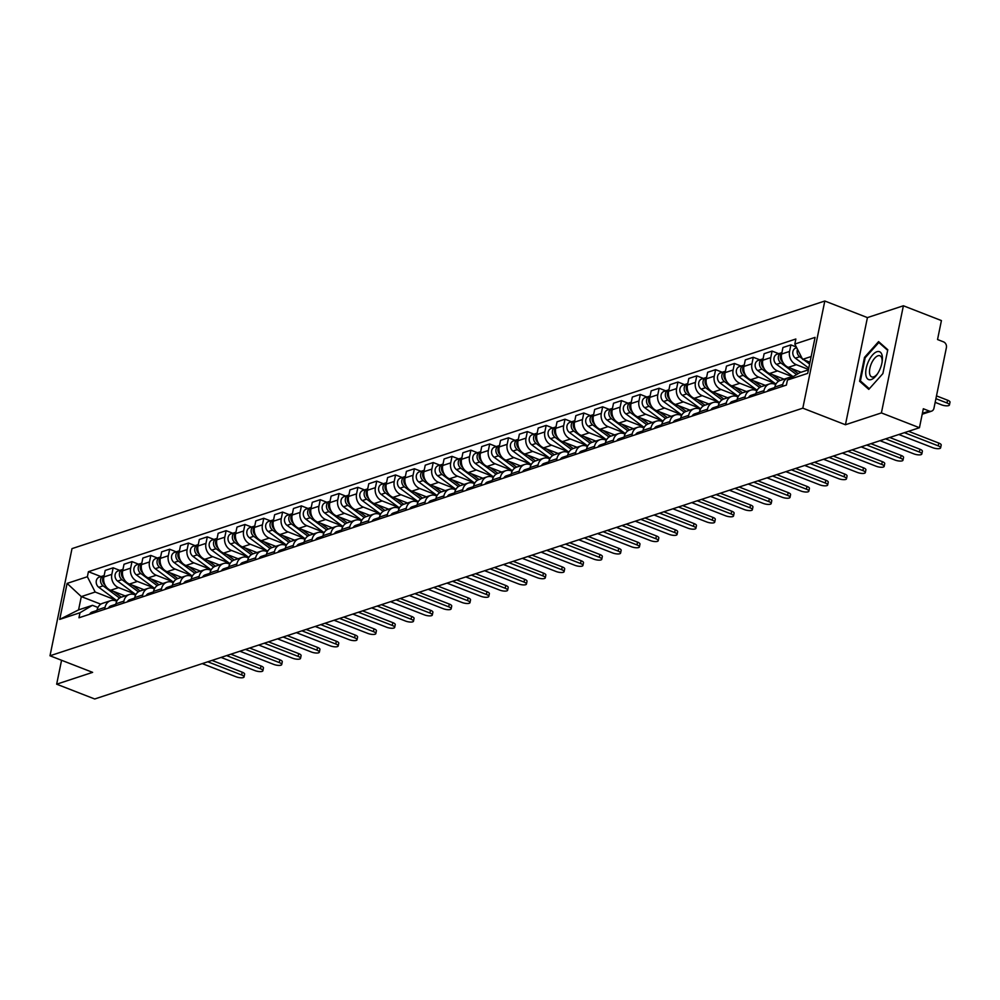 <?xml version="1.0" encoding="UTF-8"?>
<svg xmlns="http://www.w3.org/2000/svg" width="1000" height="1000" viewBox="0 0 1000 1000"><rect width="100%" height="100%" fill="white"/><g stroke="black" fill="none" stroke-linecap="round" stroke-linejoin="round"><path stroke-width="1.5" d="M881.4 412.912L903.388 305.775L867.425 317.6L824.812 301.012L72 548.625L50 655.775L802.812 408.162L845.438 424.75L881.4 412.912L919.438 427.725L94.7 698.988L56.662 684.188L92.625 672.362L50 655.775M903.388 305.775L941.425 320.575L937.537 339.538L943.462 341.838A4.6 3.837 71.8 0 1 946.4 347.612L933.95 408.263A4.6 3.837 71.8 0 1 931.575 411.15L922.2 414.225M61.562 660.275L56.662 684.188M922.387 413.312L929.25 411.062L923.325 408.75L919.438 427.725M929.25 411.062A4.6 3.837 71.8 0 0 931.575 411.15M808.512 369.438L796.338 364.7A10.588 8.838 -108.2 0 1 789.575 351.425L790.913 344.888L782.95 347.512L781.612 354.05A10.588 8.838 71.8 0 0 788.375 367.325L801.038 372.25M788.275 377.788L780.312 380.4A10.588 8.838 71.8 0 0 774.837 387.05L782.8 384.425A10.588 8.838 -108.2 0 1 788.275 377.788A10.588 8.838 -108.2 0 1 791.725 377.488M782.8 384.425L782.387 386.4M796.312 346.987L790.913 344.888M774.837 387.05L774.425 389.025M792.812 376.85L777.513 370.9A10.588 8.838 -108.2 0 1 770.75 357.612L772.087 351.087L764.125 353.7L762.788 360.238A10.588 8.838 71.8 0 0 769.55 373.512L784.075 379.175M763.562 392.587L763.975 390.625A10.588 8.838 -108.2 0 1 769.45 383.975A10.588 8.838 -108.2 0 1 774.788 384.188L775.7 384.538M778.725 353.663L772.087 351.087M769.45 383.975L761.488 386.6A10.588 8.838 71.8 0 0 756.012 393.237L755.6 395.213M775.15 383.488L758.688 377.088A10.588 8.838 -108.2 0 1 751.925 363.812L753.263 357.275L745.3 359.888L743.95 366.425A10.588 8.838 71.8 0 0 750.725 379.712L765.25 385.363M744.737 398.787L745.15 396.812A10.588 8.838 -108.2 0 1 750.625 390.175A10.588 8.838 -108.2 0 1 755.962 390.375L756.862 390.725M759.887 359.85L753.263 357.275M750.625 390.175L742.663 392.788A10.588 8.838 71.8 0 0 737.175 399.425L736.775 401.4M756.312 389.688L739.862 383.288A10.588 8.838 -108.2 0 1 733.1 370L734.438 363.462L726.475 366.087L725.125 372.625A10.588 8.838 71.8 0 0 731.9 385.9L746.425 391.55M725.913 404.975L726.325 403A10.588 8.838 -108.2 0 1 731.8 396.362A10.588 8.838 -108.2 0 1 737.138 396.562L738.037 396.925M741.062 366.05L734.438 363.462M731.8 396.362L723.838 398.988A10.588 8.838 71.8 0 0 718.35 405.625L717.95 407.6M737.487 395.875L721.038 389.475A10.588 8.838 -108.2 0 1 714.262 376.2L715.612 369.663L707.65 372.275L706.3 378.812A10.588 8.838 71.8 0 0 713.075 392.088L727.6 397.75M707.087 411.175L707.487 409.2A10.588 8.838 -108.2 0 1 712.975 402.55A10.588 8.838 -108.2 0 1 718.312 402.762L719.212 403.113M722.237 372.238L715.612 369.663M712.975 402.55L705.013 405.175A10.588 8.838 71.8 0 0 699.525 411.812L699.125 413.787M718.662 402.075L702.212 395.662A10.588 8.838 -108.2 0 1 695.438 382.388L696.787 375.85L688.812 378.475L687.475 385.012A10.588 8.838 71.8 0 0 694.25 398.288L708.775 403.938M688.263 417.362L688.662 415.387A10.588 8.838 -108.2 0 1 694.15 408.75A10.588 8.838 -108.2 0 1 699.488 408.95L700.387 409.3M703.413 378.438L696.787 375.85M694.15 408.75L686.188 411.362A10.588 8.838 71.8 0 0 680.7 418.013L680.3 419.988M699.837 408.263L683.388 401.863A10.588 8.838 -108.2 0 1 676.612 388.575L677.962 382.038L669.987 384.663L668.65 391.2A10.588 8.838 71.8 0 0 675.413 404.475L689.938 410.125M669.438 423.55L669.837 421.575A10.588 8.838 -108.2 0 1 675.325 414.938A10.588 8.838 -108.2 0 1 680.65 415.15L681.562 415.5M684.587 384.625L677.962 382.038M675.325 414.938L667.362 417.562A10.588 8.838 71.8 0 0 661.875 424.2L661.475 426.175M681.012 414.45L664.562 408.05A10.588 8.838 -108.2 0 1 657.788 394.775L659.125 388.237L651.162 390.85L649.825 397.388A10.588 8.838 71.8 0 0 656.587 410.675L671.112 416.325M650.612 429.75L651.012 427.775A10.588 8.838 -108.2 0 1 656.5 421.138A10.588 8.838 -108.2 0 1 661.825 421.337L662.738 421.688M665.763 390.812L659.125 388.237M656.5 421.138L648.538 423.75A10.588 8.838 71.8 0 0 643.05 430.387L642.65 432.362M662.188 420.65L645.725 414.237A10.588 8.838 -108.2 0 1 638.962 400.962L640.3 394.425L632.337 397.05L631 403.587A10.588 8.838 71.8 0 0 637.762 416.863L652.288 422.512M631.788 435.938L632.188 433.963A10.588 8.838 -108.2 0 1 637.675 427.325A10.588 8.838 -108.2 0 1 643 427.525L643.913 427.887M646.938 397.013L640.3 394.425M637.675 427.325L629.7 429.938A10.588 8.838 71.8 0 0 624.225 436.587L623.812 438.562M643.363 426.838L626.9 420.438A10.588 8.838 -108.2 0 1 620.138 407.15L621.475 400.625L613.513 403.237L612.175 409.775A10.588 8.838 71.8 0 0 618.938 423.05L633.462 428.713M612.962 442.125L613.362 440.163A10.588 8.838 -108.2 0 1 618.837 433.512A10.588 8.838 -108.2 0 1 624.175 433.725L625.087 434.075M628.112 403.2L621.475 400.625M618.837 433.512L610.875 436.138A10.588 8.838 71.8 0 0 605.4 442.775L604.987 444.75M624.538 433.025L608.075 426.625A10.588 8.838 -108.2 0 1 601.312 413.35L602.65 406.812L594.688 409.438L593.35 415.962A10.588 8.838 71.8 0 0 600.112 429.25L614.637 434.9M594.125 448.325L594.538 446.35A10.588 8.838 -108.2 0 1 600.013 439.712A10.588 8.838 -108.2 0 1 605.35 439.913L606.263 440.262M609.288 409.387L602.65 406.812M600.013 439.712L592.05 442.325A10.588 8.838 71.8 0 0 586.575 448.975L586.163 450.938M605.712 439.225L589.25 432.825A10.588 8.838 -108.2 0 1 582.487 419.538L583.825 413L575.862 415.625L574.513 422.163A10.588 8.838 71.8 0 0 581.287 435.438L595.812 441.087M575.3 454.513L575.712 452.537A10.588 8.838 -108.2 0 1 581.188 445.9A10.588 8.838 -108.2 0 1 586.525 446.1L587.425 446.463M590.462 415.588L583.825 413M581.188 445.9L573.225 448.525A10.588 8.838 71.8 0 0 567.737 455.163L567.337 457.137M586.875 445.412L570.425 439.012A10.588 8.838 -108.2 0 1 563.663 425.737L565 419.2L557.038 421.812L555.688 428.35A10.588 8.838 71.8 0 0 562.463 441.637L576.987 447.287M556.475 460.712L556.888 458.738A10.588 8.838 -108.2 0 1 562.362 452.088A10.588 8.838 -108.2 0 1 567.7 452.3L568.6 452.65M571.625 421.775L565 419.2M562.362 452.088L554.4 454.712A10.588 8.838 71.8 0 0 548.913 461.35L548.513 463.325M568.05 451.613L551.6 445.2A10.588 8.838 -108.2 0 1 544.825 431.925L546.175 425.387L538.212 428.013L536.862 434.55A10.588 8.838 71.8 0 0 543.638 447.825L558.162 453.475M537.65 466.9L538.05 464.925A10.588 8.838 -108.2 0 1 543.538 458.288A10.588 8.838 -108.2 0 1 548.875 458.488L549.775 458.837M552.8 427.975L546.175 425.387M543.538 458.288L535.575 460.9A10.588 8.838 71.8 0 0 530.087 467.55L529.688 469.525M549.225 457.8L532.775 451.4A10.588 8.838 -108.2 0 1 526 438.113L527.35 431.575L519.375 434.2L518.038 440.737A10.588 8.838 71.8 0 0 524.812 454.012L539.338 459.663M518.825 473.088L519.225 471.112A10.588 8.838 -108.2 0 1 524.712 464.475A10.588 8.838 -108.2 0 1 530.05 464.688L530.95 465.037M533.975 434.162L527.35 431.575M524.712 464.475L516.75 467.1A10.588 8.838 71.8 0 0 511.262 473.738L510.863 475.712M530.4 463.988L513.95 457.587A10.588 8.838 -108.2 0 1 507.175 444.312L508.525 437.775L500.55 440.387L499.212 446.925A10.588 8.838 71.8 0 0 505.975 460.213L520.5 465.863M500 479.288L500.4 477.312A10.588 8.838 -108.2 0 1 505.887 470.675A10.588 8.838 -108.2 0 1 511.225 470.875L512.125 471.225M515.15 440.35L508.525 437.775M505.887 470.675L497.925 473.288A10.588 8.838 71.8 0 0 492.438 479.925L492.038 481.9M511.575 470.188L495.125 463.775A10.588 8.838 -108.2 0 1 488.35 450.5L489.688 443.963L481.725 446.587L480.387 453.125A10.588 8.838 71.8 0 0 487.15 466.4L501.675 472.05M481.175 485.475L481.575 483.5A10.588 8.838 -108.2 0 1 487.062 476.863A10.588 8.838 -108.2 0 1 492.388 477.062L493.3 477.425M496.325 446.55L489.688 443.963M487.062 476.863L479.1 479.487A10.588 8.838 71.8 0 0 473.612 486.125L473.212 488.1M492.75 476.375L476.287 469.975A10.588 8.838 -108.2 0 1 469.525 456.7L470.863 450.163L462.9 452.775L461.562 459.312A10.588 8.838 71.8 0 0 468.325 472.587L482.85 478.25M462.35 491.662L462.75 489.7A10.588 8.838 -108.2 0 1 468.237 483.05A10.588 8.838 -108.2 0 1 473.562 483.263L474.475 483.612M477.5 452.738L470.863 450.163M468.237 483.05L460.262 485.675A10.588 8.838 71.8 0 0 454.787 492.312L454.375 494.288M473.925 482.575L457.463 476.163A10.588 8.838 -108.2 0 1 450.7 462.887L452.038 456.35L444.075 458.975L442.738 465.5A10.588 8.838 71.8 0 0 449.5 478.787L464.025 484.438M443.525 497.863L443.925 495.887A10.588 8.838 -108.2 0 1 449.412 489.25A10.588 8.838 -108.2 0 1 454.738 489.45L455.65 489.8M458.675 458.925L452.038 456.35M449.412 489.25L441.438 491.863A10.588 8.838 71.8 0 0 435.962 498.512L435.55 500.475M455.1 488.762L438.638 482.362A10.588 8.838 -108.2 0 1 431.875 469.075L433.212 462.537L425.25 465.163L423.913 471.7A10.588 8.838 71.8 0 0 430.675 484.975L445.2 490.625M424.688 504.05L425.1 502.075A10.588 8.838 -108.2 0 1 430.575 495.438A10.588 8.838 -108.2 0 1 435.913 495.65L436.825 496M439.85 465.125L433.212 462.537M430.575 495.438L422.612 498.062A10.588 8.838 71.8 0 0 417.137 504.7L416.725 506.675M436.275 494.95L419.812 488.55A10.588 8.838 -108.2 0 1 413.05 475.275L414.387 468.738L406.425 471.35L405.075 477.887A10.588 8.838 71.8 0 0 411.85 491.175L426.375 496.825M405.863 510.25L406.275 508.275A10.588 8.838 -108.2 0 1 411.75 501.625A10.588 8.838 -108.2 0 1 417.088 501.838L417.987 502.188M421.025 471.312L414.387 468.738M411.75 501.625L403.787 504.25A10.588 8.838 71.8 0 0 398.312 510.887L397.9 512.863M417.438 501.15L400.988 494.738A10.588 8.838 -108.2 0 1 394.225 481.463L395.562 474.925L387.6 477.55L386.25 484.087A10.588 8.838 71.8 0 0 393.025 497.362L407.55 503.013M387.038 516.438L387.45 514.462A10.588 8.838 -108.2 0 1 392.925 507.825A10.588 8.838 -108.2 0 1 398.263 508.025L399.162 508.387M402.188 477.512L395.562 474.925M392.925 507.825L384.963 510.438A10.588 8.838 71.8 0 0 379.475 517.087L379.075 519.062M398.612 507.337L382.163 500.938A10.588 8.838 -108.2 0 1 375.387 487.65L376.737 481.125L368.775 483.738L367.425 490.275A10.588 8.838 71.8 0 0 374.2 503.55L388.725 509.212M368.212 522.625L368.612 520.662A10.588 8.838 -108.2 0 1 374.1 514.012A10.588 8.838 -108.2 0 1 379.438 514.225L380.337 514.575M383.363 483.7L376.737 481.125M374.1 514.012L366.138 516.638A10.588 8.838 71.8 0 0 360.65 523.275L360.25 525.25M379.787 513.525L363.338 507.125A10.588 8.838 -108.2 0 1 356.562 493.85L357.912 487.312L349.938 489.925L348.6 496.463A10.588 8.838 71.8 0 0 355.375 509.75L369.9 515.4M349.387 528.825L349.787 526.85A10.588 8.838 -108.2 0 1 355.275 520.212A10.588 8.838 -108.2 0 1 360.613 520.413L361.512 520.763M364.538 489.888L357.912 487.312M355.275 520.212L347.312 522.825A10.588 8.838 71.8 0 0 341.825 529.475L341.425 531.438M360.962 519.725L344.513 513.325A10.588 8.838 -108.2 0 1 337.738 500.037L339.087 493.5L331.112 496.125L329.775 502.663A10.588 8.838 71.8 0 0 336.55 515.938L351.062 521.587M330.562 535.013L330.962 533.038A10.588 8.838 -108.2 0 1 336.45 526.4A10.588 8.838 -108.2 0 1 341.788 526.6L342.688 526.962M345.712 496.087L339.087 493.5M336.45 526.4L328.488 529.025A10.588 8.838 71.8 0 0 323 535.662L322.6 537.638M342.137 525.913L325.688 519.513A10.588 8.838 -108.2 0 1 318.913 506.238L320.25 499.7L312.288 502.312L310.95 508.85A10.588 8.838 71.8 0 0 317.712 522.125L332.238 527.788M311.737 541.213L312.137 539.237A10.588 8.838 -108.2 0 1 317.625 532.587A10.588 8.838 -108.2 0 1 322.95 532.8L323.862 533.15M326.887 502.275L320.25 499.7M317.625 532.587L309.662 535.212A10.588 8.838 71.8 0 0 304.175 541.85L303.775 543.825M323.312 532.112L306.85 525.7A10.588 8.838 -108.2 0 1 300.087 512.425L301.425 505.887L293.463 508.512L292.125 515.05A10.588 8.838 71.8 0 0 298.888 528.325L313.412 533.975M292.913 547.4L293.312 545.425A10.588 8.838 -108.2 0 1 298.8 538.787A10.588 8.838 -108.2 0 1 304.125 538.987L305.038 539.338M308.062 508.475L301.425 505.887M298.8 538.787L290.825 541.4A10.588 8.838 71.8 0 0 285.35 548.05L284.938 550.025M304.488 538.3L288.025 531.9A10.588 8.838 -108.2 0 1 281.262 518.612L282.6 512.075L274.637 514.7L273.3 521.237A10.588 8.838 71.8 0 0 280.062 534.513L294.587 540.163M274.088 553.587L274.488 551.613A10.588 8.838 -108.2 0 1 279.975 544.975A10.588 8.838 -108.2 0 1 285.3 545.188L286.212 545.538M289.237 514.663L282.6 512.075M279.975 544.975L272 547.6A10.588 8.838 71.8 0 0 266.525 554.237L266.112 556.213M285.663 544.487L269.2 538.088A10.588 8.838 -108.2 0 1 262.438 524.812L263.775 518.275L255.812 520.887L254.475 527.425A10.588 8.838 71.8 0 0 261.238 540.712L275.763 546.362M255.25 559.788L255.662 557.812A10.588 8.838 -108.2 0 1 261.137 551.175A10.588 8.838 -108.2 0 1 266.475 551.375L267.387 551.725M270.413 520.85L263.775 518.275M261.137 551.175L253.175 553.787A10.588 8.838 71.8 0 0 247.7 560.425L247.288 562.4M266.837 550.688L250.375 544.275A10.588 8.838 -108.2 0 1 243.612 531L244.95 524.462L236.988 527.087L235.637 533.625A10.588 8.838 71.8 0 0 242.413 546.9L256.938 552.55M236.425 565.975L236.838 564A10.588 8.838 -108.2 0 1 242.312 557.362A10.588 8.838 -108.2 0 1 247.65 557.562L248.562 557.925M251.588 527.05L244.95 524.462M242.312 557.362L234.35 559.975A10.588 8.838 71.8 0 0 228.875 566.625L228.463 568.6M248.012 556.875L231.55 550.475A10.588 8.838 -108.2 0 1 224.788 537.188L226.125 530.662L218.162 533.275L216.812 539.812A10.588 8.838 71.8 0 0 223.588 553.088L238.113 558.75M217.6 572.163L218.012 570.2A10.588 8.838 -108.2 0 1 223.487 563.55A10.588 8.838 -108.2 0 1 228.825 563.763L229.725 564.113M232.75 533.237L226.125 530.662M223.487 563.55L215.525 566.175A10.588 8.838 71.8 0 0 210.037 572.812L209.638 574.788M229.175 563.062L212.725 556.663A10.588 8.838 -108.2 0 1 205.95 543.387L207.3 536.85L199.338 539.475L197.987 546A10.588 8.838 71.8 0 0 204.762 559.288L219.288 564.938M198.775 578.362L199.188 576.388A10.588 8.838 -108.2 0 1 204.662 569.75A10.588 8.838 -108.2 0 1 210 569.95L210.9 570.3M213.925 539.425L207.3 536.85M204.662 569.75L196.7 572.362A10.588 8.838 71.8 0 0 191.213 579.012L190.812 580.975M210.35 569.263L193.9 562.863A10.588 8.838 -108.2 0 1 187.125 549.575L188.475 543.038L180.5 545.662L179.163 552.2A10.588 8.838 71.8 0 0 185.938 565.475L200.463 571.125M179.95 584.55L180.35 582.575A10.588 8.838 -108.2 0 1 185.837 575.938A10.588 8.838 -108.2 0 1 191.175 576.138L192.075 576.5M195.1 545.625L188.475 543.038M185.837 575.938L177.875 578.562A10.588 8.838 71.8 0 0 172.387 585.2L171.988 587.175M191.525 575.45L175.075 569.05A10.588 8.838 -108.2 0 1 168.3 555.775L169.65 549.237L161.675 551.85L160.338 558.387A10.588 8.838 71.8 0 0 167.113 571.675L181.637 577.325M161.125 590.75L161.525 588.775A10.588 8.838 -108.2 0 1 167.013 582.125A10.588 8.838 -108.2 0 1 172.35 582.337L173.25 582.688M176.275 551.812L169.65 549.237M167.013 582.125L159.05 584.75A10.588 8.838 71.8 0 0 153.562 591.388L153.162 593.362M172.7 581.65L156.25 575.237A10.588 8.838 -108.2 0 1 149.475 561.962L150.812 555.425L142.85 558.05L141.512 564.587A10.588 8.838 71.8 0 0 148.275 577.863L162.8 583.513M142.3 596.938L142.7 594.963A10.588 8.838 -108.2 0 1 148.188 588.325A10.588 8.838 -108.2 0 1 153.512 588.525L154.425 588.875M157.45 558.013L150.812 555.425M148.188 588.325L140.225 590.938A10.588 8.838 71.8 0 0 134.738 597.587L134.338 599.562M153.875 587.837L137.425 581.438A10.588 8.838 -108.2 0 1 130.65 568.15L131.988 561.613L124.025 564.237L122.688 570.775A10.588 8.838 71.8 0 0 129.45 584.05L143.975 589.7M123.475 603.125L123.875 601.15A10.588 8.838 -108.2 0 1 129.362 594.513A10.588 8.838 -108.2 0 1 134.688 594.725L135.6 595.075M138.625 564.2L131.988 561.613M129.362 594.513L121.388 597.137A10.588 8.838 71.8 0 0 115.913 603.775L115.5 605.75M135.05 594.025L118.588 587.625A10.588 8.838 -108.2 0 1 111.825 574.35L113.162 567.812L105.2 570.425L103.863 576.962A10.588 8.838 71.8 0 0 110.625 590.25L125.15 595.9M104.65 609.325L105.05 607.35A10.588 8.838 -108.2 0 1 110.538 600.712A10.588 8.838 -108.2 0 1 115.862 600.913L116.775 601.263M119.8 570.388L113.162 567.812M110.538 600.712L102.562 603.325A10.588 8.838 71.8 0 0 97.088 609.963L96.675 611.938M811.162 356.538L802.613 359.35L809.987 362.212M802.613 359.35L794.812 344.05L815.088 337.375L807.7 373.375L787.425 380.05L799.887 372.638L808.438 369.825M100.8 604.188L81.3 596.6L78.575 609.888L92.45 605.325L79.987 612.737L78.963 617.775L786.388 385.087L787.425 380.05M79.987 612.737L59.713 619.4L67.1 583.4L87.375 576.737L95.175 592.038L81.3 596.6L67.1 583.4M794.812 344.05L795.85 339.012L88.413 571.7L87.375 576.737M824.812 301.012L802.812 408.162M867.425 317.6L845.438 424.75M859.6 381.262L868.787 389.375L882.887 373.6L887.788 349.725L878.587 341.613L864.5 357.388L859.6 381.262L861.75 382.113M116.225 600.225L95.175 592.038M92.45 605.325L97.95 607.463M100.975 576.587L88.413 571.7M78.575 609.888L59.713 619.4M865.263 357.688L864.5 357.388M908.562 431.3L938.787 443.062A5.3 1.65 11.6 0 1 941.2 445.037L940.625 447.825A5.3 1.65 -168.4 0 0 938.213 445.85L904.375 432.675M898.825 434.5L932.663 447.675A5.3 1.65 -168.4 0 0 940.625 447.825M935.163 402.362L941.462 404.812A5.3 1.65 -168.4 0 0 949.425 404.963A5.3 1.65 -168.4 0 0 947.013 402.987L935.925 398.675M809.613 364.087L803.863 359.837M802.25 358.638L799.7 356.737A5.763 4.8 -108.2 0 1 797.5 349.3M808.775 368.125L795.35 358.175A5.763 4.8 -108.2 0 1 792.775 352.55A5.763 4.8 -108.2 0 1 795.875 348.025L796.7 347.75M936.5 395.887L947.588 400.2A5.3 1.65 11.6 0 1 950 402.175L949.425 404.963M774.725 387.587A5.763 4.8 71.8 0 0 774.212 387.713A5.763 4.8 71.8 0 0 771.737 389.913M774.212 387.713L769.875 389.15A5.763 4.8 71.8 0 0 767.387 391.337M889.737 437.488L919.963 449.25A5.3 1.65 11.6 0 1 922.375 451.225L921.8 454.012A5.3 1.65 -168.4 0 0 919.388 452.038L885.55 438.862M774.625 388.062A5.763 4.8 71.8 0 0 773.787 389.237M880 440.688L913.838 453.862A5.3 1.65 -168.4 0 0 921.8 454.012M755.9 393.775A5.763 4.8 71.8 0 0 755.387 393.913A5.763 4.8 71.8 0 0 752.9 396.1M755.387 393.913L751.05 395.337A5.763 4.8 71.8 0 0 748.562 397.525M870.913 443.675L901.137 455.438A5.3 1.65 11.6 0 1 903.55 457.425L902.975 460.213A5.3 1.65 -168.4 0 0 900.562 458.225L866.725 445.062M755.8 394.263A5.763 4.8 71.8 0 0 754.963 395.425M861.175 446.887L895.013 460.05A5.3 1.65 -168.4 0 0 902.975 460.213M882.3 356.45A14.963 6.812 -68.7 0 0 872.625 354.875A14.963 6.812 -68.7 0 0 865.85 374.85A14.963 6.812 -68.7 0 0 877.15 374.338A14.963 6.812 -68.7 0 0 882.212 361.312A14.963 6.812 -68.7 0 0 882.3 356.45M882.075 362.25A11.338 5.15 -68.7 0 0 882.038 359.363A11.338 5.15 -68.7 0 0 879.925 355.763A11.338 5.15 -68.7 0 0 872.688 361A11.338 5.15 -68.7 0 0 869.587 373.288A11.338 5.15 -68.7 0 0 871.7 376.887A11.338 5.15 -68.7 0 0 877.675 373.55M869.325 388.775L860.413 380.925L865.163 357.788L878.825 342.512L887.663 350.312M880.225 343.05L878.825 342.512M798.238 373.612L791.263 368.45M782.85 362.212A5.763 4.8 -108.2 0 1 781.8 353.137M929.112 411.962A5.3 1.65 -168.4 0 0 930.3 411.562M796.587 374.6L780.863 362.938A5.763 4.8 -108.2 0 1 778.288 357.312A5.763 4.8 -108.2 0 1 781.388 352.788A5.763 4.8 -108.2 0 1 781.888 352.65M793.112 376.662L776.525 364.363A5.763 4.8 -108.2 0 1 773.95 358.75A5.763 4.8 -108.2 0 1 777.038 354.212L781.388 352.788M780.25 380.425L772.438 374.637M764.025 368.4A5.763 4.8 -108.2 0 1 762.962 359.325M778.475 381.312L762.038 369.125A5.763 4.8 -108.2 0 1 759.463 363.512A5.763 4.8 -108.2 0 1 762.562 358.975A5.763 4.8 -108.2 0 1 763.062 358.85M775.938 384.087L757.7 370.55A5.763 4.8 -108.2 0 1 755.125 364.938A5.763 4.8 -108.2 0 1 758.213 360.412L762.562 358.975M737.075 399.975A5.763 4.8 71.8 0 0 736.562 400.1A5.763 4.8 71.8 0 0 734.075 402.287M736.562 400.1L732.225 401.525A5.763 4.8 71.8 0 0 729.737 403.725M852.087 449.875L882.312 461.637A5.3 1.65 11.6 0 1 884.725 463.612L884.15 466.4A5.3 1.65 -168.4 0 0 881.737 464.425L847.9 451.25M736.975 400.45A5.763 4.8 71.8 0 0 736.137 401.613M842.337 453.075L876.188 466.25A5.3 1.65 -168.4 0 0 884.15 466.4M718.25 406.163A5.763 4.8 71.8 0 0 717.738 406.287A5.763 4.8 71.8 0 0 715.25 408.488M717.738 406.287L713.388 407.725A5.763 4.8 71.8 0 0 710.913 409.913M833.263 456.062L863.487 467.825A5.3 1.65 11.6 0 1 865.9 469.8L865.325 472.587A5.3 1.65 -168.4 0 0 862.913 470.613L829.062 457.438M718.15 406.637A5.763 4.8 71.8 0 0 717.3 407.812M823.512 459.263L857.362 472.438A5.3 1.65 -168.4 0 0 865.325 472.587M699.412 412.35A5.763 4.8 71.8 0 0 698.913 412.488A5.763 4.8 71.8 0 0 696.425 414.675M698.913 412.488L694.562 413.913A5.763 4.8 71.8 0 0 692.087 416.1M814.438 462.262L844.663 474.025A5.3 1.65 11.6 0 1 847.075 476L846.5 478.787A5.3 1.65 -168.4 0 0 844.087 476.8L810.238 463.638M699.325 412.837A5.763 4.8 71.8 0 0 698.475 414M804.688 465.462L838.538 478.638A5.3 1.65 -168.4 0 0 846.5 478.787M761.425 386.625L753.612 380.838M745.2 374.588A5.763 4.8 -108.2 0 1 744.137 365.525M759.65 387.5L743.213 375.312A5.763 4.8 -108.2 0 1 740.638 369.7A5.763 4.8 -108.2 0 1 743.737 365.175A5.763 4.8 -108.2 0 1 744.237 365.037M757.113 390.275L738.875 376.75A5.763 4.8 -108.2 0 1 736.287 371.125A5.763 4.8 -108.2 0 1 739.388 366.6L743.737 365.175M742.588 392.812L734.788 387.025M726.375 380.788A5.763 4.8 -108.2 0 1 725.312 371.712M740.825 393.7L724.388 381.512A5.763 4.8 -108.2 0 1 721.812 375.887A5.763 4.8 -108.2 0 1 724.912 371.362A5.763 4.8 -108.2 0 1 725.413 371.238M738.288 396.463L720.05 382.938A5.763 4.8 -108.2 0 1 717.463 377.325A5.763 4.8 -108.2 0 1 720.562 372.788L724.912 371.362M723.763 399L715.962 393.212M707.55 386.975A5.763 4.8 -108.2 0 1 706.488 377.9M722 399.888L705.562 387.7A5.763 4.8 -108.2 0 1 702.987 382.088A5.763 4.8 -108.2 0 1 706.087 377.55A5.763 4.8 -108.2 0 1 706.587 377.425M719.463 402.663L701.213 389.137A5.763 4.8 -108.2 0 1 698.637 383.512A5.763 4.8 -108.2 0 1 701.737 378.988L706.087 377.55M680.588 418.55A5.763 4.8 71.8 0 0 680.088 418.675A5.763 4.8 71.8 0 0 677.6 420.863M680.088 418.675L675.738 420.1A5.763 4.8 71.8 0 0 673.25 422.3M795.6 468.45L825.837 480.213A5.3 1.65 11.6 0 1 828.25 482.188L827.675 484.975A5.3 1.65 -168.4 0 0 825.263 483L791.413 469.825M680.487 419.025A5.763 4.8 71.8 0 0 679.65 420.188M785.863 471.65L819.712 484.825A5.3 1.65 -168.4 0 0 827.675 484.975M704.938 405.2L697.138 399.412M688.725 393.162A5.763 4.8 -108.2 0 1 687.663 384.1M703.162 406.075L686.737 393.9A5.763 4.8 -108.2 0 1 684.163 388.275A5.763 4.8 -108.2 0 1 687.25 383.75A5.763 4.8 -108.2 0 1 687.763 383.612M700.638 408.85L682.387 395.325A5.763 4.8 -108.2 0 1 679.812 389.7A5.763 4.8 -108.2 0 1 682.913 385.175L687.25 383.75M661.762 424.738A5.763 4.8 71.8 0 0 661.263 424.875A5.763 4.8 71.8 0 0 658.775 427.062M661.263 424.875L656.912 426.3A5.763 4.8 71.8 0 0 654.425 428.488M776.775 474.637L807 486.4A5.3 1.65 11.6 0 1 809.412 488.387L808.85 491.163A5.3 1.65 -168.4 0 0 806.438 489.188L772.588 476.025M661.663 425.225A5.763 4.8 71.8 0 0 660.825 426.388M767.038 477.85L800.888 491.012A5.3 1.65 -168.4 0 0 808.85 491.163M686.112 411.388L678.312 405.6M669.887 399.363A5.763 4.8 -108.2 0 1 668.838 390.288M684.338 412.275L667.913 400.087A5.763 4.8 -108.2 0 1 665.337 394.475A5.763 4.8 -108.2 0 1 668.425 389.938A5.763 4.8 -108.2 0 1 668.938 389.812M681.812 415.037L663.562 401.512A5.763 4.8 -108.2 0 1 660.987 395.9A5.763 4.8 -108.2 0 1 664.087 391.362L668.425 389.938M642.938 430.925A5.763 4.8 71.8 0 0 642.438 431.062A5.763 4.8 71.8 0 0 639.95 433.25M642.438 431.062L638.088 432.488A5.763 4.8 71.8 0 0 635.6 434.688M757.95 480.838L788.175 492.6A5.3 1.65 11.6 0 1 790.588 494.575L790.025 497.362A5.3 1.65 -168.4 0 0 787.613 495.387L753.763 482.212M642.837 431.413A5.763 4.8 71.8 0 0 642 432.575M748.213 484.038L782.05 497.212A5.3 1.65 -168.4 0 0 790.025 497.362M667.288 417.587L659.488 411.8M651.062 405.55A5.763 4.8 -108.2 0 1 650.013 396.488M665.512 418.462L649.087 406.275A5.763 4.8 -108.2 0 1 646.513 400.662A5.763 4.8 -108.2 0 1 649.6 396.125A5.763 4.8 -108.2 0 1 650.113 396M662.975 421.238L644.737 407.713A5.763 4.8 -108.2 0 1 642.163 402.088A5.763 4.8 -108.2 0 1 645.263 397.562L649.6 396.125M624.113 437.125A5.763 4.8 71.8 0 0 623.6 437.25A5.763 4.8 71.8 0 0 621.125 439.45M623.6 437.25L619.263 438.688A5.763 4.8 71.8 0 0 616.775 440.875M739.125 487.025L769.35 498.787A5.3 1.65 11.6 0 1 771.762 500.763L771.188 503.55A5.3 1.65 -168.4 0 0 768.775 501.575L734.938 488.4M624.012 437.6A5.763 4.8 71.8 0 0 623.175 438.775M729.388 490.225L763.225 503.4A5.3 1.65 -168.4 0 0 771.188 503.55M648.462 423.775L640.662 417.987M632.238 411.75A5.763 4.8 -108.2 0 1 631.188 402.675M646.688 424.663L630.262 412.475A5.763 4.8 -108.2 0 1 627.675 406.85A5.763 4.8 -108.2 0 1 630.775 402.325A5.763 4.8 -108.2 0 1 631.287 402.188M644.15 427.425L625.913 413.9A5.763 4.8 -108.2 0 1 623.337 408.288A5.763 4.8 -108.2 0 1 626.438 403.75L630.775 402.325M605.288 443.312A5.763 4.8 71.8 0 0 604.775 443.45A5.763 4.8 71.8 0 0 602.3 445.637M604.775 443.45L600.438 444.875A5.763 4.8 71.8 0 0 597.95 447.062M720.3 493.212L750.525 504.975A5.3 1.65 11.6 0 1 752.938 506.962L752.362 509.75A5.3 1.65 -168.4 0 0 749.95 507.762L716.112 494.6M605.188 443.8A5.763 4.8 71.8 0 0 604.35 444.963M710.562 496.425L744.4 509.588A5.3 1.65 -168.4 0 0 752.362 509.75M629.637 429.963L621.825 424.175M613.413 417.938A5.763 4.8 -108.2 0 1 612.362 408.862M627.863 430.85L611.425 418.663A5.763 4.8 -108.2 0 1 608.85 413.05A5.763 4.8 -108.2 0 1 611.95 408.512A5.763 4.8 -108.2 0 1 612.45 408.387M625.325 433.625L607.087 420.087A5.763 4.8 -108.2 0 1 604.513 414.475A5.763 4.8 -108.2 0 1 607.6 409.95L611.95 408.512M586.462 449.513A5.763 4.8 71.8 0 0 585.95 449.637A5.763 4.8 71.8 0 0 583.475 451.825M585.95 449.637L581.613 451.062A5.763 4.8 71.8 0 0 579.125 453.263M701.475 499.412L731.7 511.175A5.3 1.65 11.6 0 1 734.112 513.15L733.538 515.938A5.3 1.65 -168.4 0 0 731.125 513.962L697.288 500.788M586.362 449.988A5.763 4.8 71.8 0 0 585.525 451.15M691.737 502.612L725.575 515.788A5.3 1.65 -168.4 0 0 733.538 515.938M610.812 436.163L603 430.375M594.587 424.125A5.763 4.8 -108.2 0 1 593.525 415.062M609.038 437.038L592.6 424.85A5.763 4.8 -108.2 0 1 590.025 419.237A5.763 4.8 -108.2 0 1 593.125 414.712A5.763 4.8 -108.2 0 1 593.625 414.575M606.5 439.812L588.263 426.287A5.763 4.8 -108.2 0 1 585.688 420.662A5.763 4.8 -108.2 0 1 588.775 416.138L593.125 414.712M567.638 455.7A5.763 4.8 71.8 0 0 567.125 455.825A5.763 4.8 71.8 0 0 564.637 458.025M567.125 455.825L562.788 457.262A5.763 4.8 71.8 0 0 560.3 459.45M682.65 505.6L712.875 517.362A5.3 1.65 11.6 0 1 715.288 519.338L714.712 522.125A5.3 1.65 -168.4 0 0 712.3 520.15L678.462 506.975M567.537 456.188A5.763 4.8 71.8 0 0 566.7 457.35M672.9 508.812L706.75 521.975A5.3 1.65 -168.4 0 0 714.712 522.125M591.987 442.35L584.175 436.562M575.763 430.325A5.763 4.8 -108.2 0 1 574.7 421.25M590.212 443.237L573.775 431.05A5.763 4.8 -108.2 0 1 571.2 425.425A5.763 4.8 -108.2 0 1 574.3 420.9A5.763 4.8 -108.2 0 1 574.8 420.775M587.675 446L569.438 432.475A5.763 4.8 -108.2 0 1 566.862 426.863A5.763 4.8 -108.2 0 1 569.95 422.325L574.3 420.9M548.812 461.887A5.763 4.8 71.8 0 0 548.3 462.025A5.763 4.8 71.8 0 0 545.812 464.212M548.3 462.025L543.95 463.45A5.763 4.8 71.8 0 0 541.475 465.637M663.825 511.8L694.05 523.562A5.3 1.65 11.6 0 1 696.462 525.538L695.888 528.325A5.3 1.65 -168.4 0 0 693.475 526.35L659.625 513.175M548.713 462.375A5.763 4.8 71.8 0 0 547.863 463.537M654.075 515L687.925 528.175A5.3 1.65 -168.4 0 0 695.888 528.325M573.15 448.55L565.35 442.762M556.938 436.512A5.763 4.8 -108.2 0 1 555.875 427.438M571.388 449.425L554.95 437.238A5.763 4.8 -108.2 0 1 552.375 431.625A5.763 4.8 -108.2 0 1 555.475 427.088A5.763 4.8 -108.2 0 1 555.975 426.962M568.85 452.2L550.612 438.675A5.763 4.8 -108.2 0 1 548.025 433.05A5.763 4.8 -108.2 0 1 551.125 428.525L555.475 427.088M529.975 468.088A5.763 4.8 71.8 0 0 529.475 468.212A5.763 4.8 71.8 0 0 526.987 470.4M529.475 468.212L525.125 469.65A5.763 4.8 71.8 0 0 522.65 471.838M645 517.987L675.225 529.75A5.3 1.65 11.6 0 1 677.638 531.725L677.062 534.513A5.3 1.65 -168.4 0 0 674.65 532.537L640.8 519.362M529.888 468.562A5.763 4.8 71.8 0 0 529.038 469.738M635.25 521.188L669.1 534.362A5.3 1.65 -168.4 0 0 677.062 534.513M554.325 454.738L546.525 448.95M538.112 442.713A5.763 4.8 -108.2 0 1 537.05 433.638M552.562 455.613L536.125 443.438A5.763 4.8 -108.2 0 1 533.55 437.812A5.763 4.8 -108.2 0 1 536.65 433.288A5.763 4.8 -108.2 0 1 537.15 433.15M550.025 458.387L531.775 444.862A5.763 4.8 -108.2 0 1 529.2 439.237A5.763 4.8 -108.2 0 1 532.3 434.712L536.65 433.288M511.15 474.275A5.763 4.8 71.8 0 0 510.65 474.412A5.763 4.8 71.8 0 0 508.162 476.6M510.65 474.412L506.3 475.838A5.763 4.8 71.8 0 0 503.825 478.025M626.163 524.175L656.4 535.938A5.3 1.65 11.6 0 1 658.812 537.925L658.238 540.712A5.3 1.65 -168.4 0 0 655.825 538.725L621.975 525.562M511.05 474.762A5.763 4.8 71.8 0 0 510.213 475.925M616.425 527.388L650.275 540.55A5.3 1.65 -168.4 0 0 658.238 540.712M535.5 460.925L527.7 455.138M519.288 448.9A5.763 4.8 -108.2 0 1 518.225 439.825M533.725 461.812L517.3 449.625A5.763 4.8 -108.2 0 1 514.725 444.012A5.763 4.8 -108.2 0 1 517.812 439.475A5.763 4.8 -108.2 0 1 518.325 439.35M531.2 464.575L512.95 451.05A5.763 4.8 -108.2 0 1 510.375 445.438A5.763 4.8 -108.2 0 1 513.475 440.9L517.812 439.475M492.325 480.475A5.763 4.8 71.8 0 0 491.825 480.6A5.763 4.8 71.8 0 0 489.338 482.788M491.825 480.6L487.475 482.025A5.763 4.8 71.8 0 0 484.988 484.225M607.337 530.375L637.562 542.137A5.3 1.65 11.6 0 1 639.975 544.113L639.412 546.9A5.3 1.65 -168.4 0 0 637 544.925L603.15 531.75M492.225 480.95A5.763 4.8 71.8 0 0 491.388 482.113M597.6 533.575L631.45 546.75A5.3 1.65 -168.4 0 0 639.412 546.9M516.675 467.125L508.875 461.337M500.45 455.087A5.763 4.8 -108.2 0 1 499.4 446.025M514.9 468L498.475 455.812A5.763 4.8 -108.2 0 1 495.9 450.2A5.763 4.8 -108.2 0 1 498.988 445.675A5.763 4.8 -108.2 0 1 499.5 445.538M512.375 470.775L494.125 457.25A5.763 4.8 -108.2 0 1 491.55 451.625A5.763 4.8 -108.2 0 1 494.65 447.1L498.988 445.675M473.5 486.662A5.763 4.8 71.8 0 0 473 486.788A5.763 4.8 71.8 0 0 470.513 488.988M473 486.788L468.65 488.225A5.763 4.8 71.8 0 0 466.163 490.412M588.513 536.562L618.737 548.325A5.3 1.65 11.6 0 1 621.15 550.3L620.588 553.088A5.3 1.65 -168.4 0 0 618.175 551.112L584.325 537.938M473.4 487.137A5.763 4.8 71.8 0 0 472.562 488.312M578.775 539.763L612.612 552.938A5.3 1.65 -168.4 0 0 620.588 553.088M497.85 473.312L490.05 467.525M481.625 461.287A5.763 4.8 -108.2 0 1 480.575 452.212M496.075 474.2L479.65 462.013A5.763 4.8 -108.2 0 1 477.075 456.388A5.763 4.8 -108.2 0 1 480.163 451.863A5.763 4.8 -108.2 0 1 480.675 451.725M493.537 476.962L475.3 463.438A5.763 4.8 -108.2 0 1 472.725 457.825A5.763 4.8 -108.2 0 1 475.825 453.288L480.163 451.863M454.675 492.85A5.763 4.8 71.8 0 0 454.175 492.987A5.763 4.8 71.8 0 0 451.688 495.175M454.175 492.987L449.825 494.412A5.763 4.8 71.8 0 0 447.337 496.6M569.688 542.75L599.913 554.525A5.3 1.65 11.6 0 1 602.325 556.5L601.75 559.288A5.3 1.65 -168.4 0 0 599.338 557.3L565.5 544.138M454.575 493.338A5.763 4.8 71.8 0 0 453.738 494.5M559.95 545.962L593.787 559.125A5.3 1.65 -168.4 0 0 601.75 559.288M479.025 479.5L471.225 473.713M462.8 467.475A5.763 4.8 -108.2 0 1 461.75 458.4M477.25 480.387L460.825 468.2A5.763 4.8 -108.2 0 1 458.237 462.587A5.763 4.8 -108.2 0 1 461.337 458.05A5.763 4.8 -108.2 0 1 461.85 457.925M474.712 483.162L456.475 469.625A5.763 4.8 -108.2 0 1 453.9 464.012A5.763 4.8 -108.2 0 1 457 459.487L461.337 458.05M435.85 499.05A5.763 4.8 71.8 0 0 435.337 499.175A5.763 4.8 71.8 0 0 432.863 501.362M435.337 499.175L431 500.6A5.763 4.8 71.8 0 0 428.512 502.8M550.862 548.95L581.087 560.712A5.3 1.65 11.6 0 1 583.5 562.688L582.925 565.475A5.3 1.65 -168.4 0 0 580.513 563.5L546.675 550.325M435.75 499.525A5.763 4.8 71.8 0 0 434.913 500.688M541.125 552.15L574.963 565.325A5.3 1.65 -168.4 0 0 582.925 565.475M460.2 485.7L452.388 479.913M443.975 473.663A5.763 4.8 -108.2 0 1 442.925 464.6M458.425 486.575L441.987 474.4A5.763 4.8 -108.2 0 1 439.412 468.775A5.763 4.8 -108.2 0 1 442.512 464.25A5.763 4.8 -108.2 0 1 443.025 464.113M455.887 489.35L437.65 475.825A5.763 4.8 -108.2 0 1 435.075 470.2A5.763 4.8 -108.2 0 1 438.162 465.675L442.512 464.25M417.025 505.238A5.763 4.8 71.8 0 0 416.512 505.363A5.763 4.8 71.8 0 0 414.038 507.562M416.512 505.363L412.175 506.8A5.763 4.8 71.8 0 0 409.688 508.988M532.038 555.138L562.263 566.9A5.3 1.65 11.6 0 1 564.675 568.888L564.1 571.663A5.3 1.65 -168.4 0 0 561.688 569.688L527.85 556.512M416.925 505.725A5.763 4.8 71.8 0 0 416.087 506.887M522.3 558.35L556.138 571.512A5.3 1.65 -168.4 0 0 564.1 571.663M441.375 491.887L433.562 486.1M425.15 479.862A5.763 4.8 -108.2 0 1 424.087 470.788M439.6 492.775L423.162 480.588A5.763 4.8 -108.2 0 1 420.588 474.963A5.763 4.8 -108.2 0 1 423.688 470.438A5.763 4.8 -108.2 0 1 424.188 470.312M437.062 495.538L418.825 482.013A5.763 4.8 -108.2 0 1 416.25 476.4A5.763 4.8 -108.2 0 1 419.338 471.863L423.688 470.438M398.2 511.425A5.763 4.8 71.8 0 0 397.688 511.562A5.763 4.8 71.8 0 0 395.2 513.75M397.688 511.562L393.35 512.987A5.763 4.8 71.8 0 0 390.863 515.175M513.212 561.337L543.438 573.1A5.3 1.65 11.6 0 1 545.85 575.075L545.275 577.863A5.3 1.65 -168.4 0 0 542.863 575.887L509.025 562.712M398.1 511.912A5.763 4.8 71.8 0 0 397.262 513.075M503.462 564.538L537.312 577.712A5.3 1.65 -168.4 0 0 545.275 577.863M422.55 498.088L414.738 492.3M406.325 486.05A5.763 4.8 -108.2 0 1 405.262 476.987M420.775 498.963L404.338 486.775A5.763 4.8 -108.2 0 1 401.763 481.163A5.763 4.8 -108.2 0 1 404.862 476.625A5.763 4.8 -108.2 0 1 405.363 476.5M418.237 501.737L400 488.212A5.763 4.8 -108.2 0 1 397.425 482.587A5.763 4.8 -108.2 0 1 400.513 478.062L404.862 476.625M379.375 517.625A5.763 4.8 71.8 0 0 378.862 517.75A5.763 4.8 71.8 0 0 376.375 519.95M378.862 517.75L374.525 519.188A5.763 4.8 71.8 0 0 372.038 521.375M494.387 567.525L524.612 579.288A5.3 1.65 11.6 0 1 527.025 581.263L526.45 584.05A5.3 1.65 -168.4 0 0 524.038 582.075L490.188 568.9M379.275 518.1A5.763 4.8 71.8 0 0 378.425 519.275M484.637 570.725L518.488 583.9A5.3 1.65 -168.4 0 0 526.45 584.05M403.713 504.275L395.913 498.488M387.5 492.25A5.763 4.8 -108.2 0 1 386.438 483.175M401.95 505.15L385.513 492.975A5.763 4.8 -108.2 0 1 382.938 487.35A5.763 4.8 -108.2 0 1 386.037 482.825A5.763 4.8 -108.2 0 1 386.538 482.688M399.412 507.925L381.175 494.4A5.763 4.8 -108.2 0 1 378.587 488.787A5.763 4.8 -108.2 0 1 381.688 484.25L386.037 482.825M360.538 523.812A5.763 4.8 71.8 0 0 360.037 523.95A5.763 4.8 71.8 0 0 357.55 526.138M360.037 523.95L355.688 525.375A5.763 4.8 71.8 0 0 353.212 527.562M475.562 573.713L505.788 585.475A5.3 1.65 11.6 0 1 508.2 587.463L507.625 590.25A5.3 1.65 -168.4 0 0 505.213 588.263L471.362 575.1M360.45 524.3A5.763 4.8 71.8 0 0 359.6 525.462M465.812 576.925L499.663 590.087A5.3 1.65 -168.4 0 0 507.625 590.25M384.888 510.462L377.088 504.675M368.675 498.438A5.763 4.8 -108.2 0 1 367.612 489.363M383.125 511.35L366.688 499.162A5.763 4.8 -108.2 0 1 364.113 493.55A5.763 4.8 -108.2 0 1 367.212 489.012A5.763 4.8 -108.2 0 1 367.713 488.888M380.588 514.125L362.337 500.588A5.763 4.8 -108.2 0 1 359.762 494.975A5.763 4.8 -108.2 0 1 362.863 490.45L367.212 489.012M341.712 530.013A5.763 4.8 71.8 0 0 341.213 530.138A5.763 4.8 71.8 0 0 338.725 532.325M341.213 530.138L336.863 531.562A5.763 4.8 71.8 0 0 334.387 533.763M456.725 579.913L486.962 591.675A5.3 1.65 11.6 0 1 489.375 593.65L488.8 596.438A5.3 1.65 -168.4 0 0 486.388 594.462L452.537 581.287M341.613 530.487A5.763 4.8 71.8 0 0 340.775 531.65M446.987 583.112L480.838 596.287A5.3 1.65 -168.4 0 0 488.8 596.438M366.062 516.663L358.263 510.875M349.85 504.625A5.763 4.8 -108.2 0 1 348.787 495.562M364.288 517.537L347.863 505.35A5.763 4.8 -108.2 0 1 345.288 499.738A5.763 4.8 -108.2 0 1 348.375 495.213A5.763 4.8 -108.2 0 1 348.888 495.075M361.763 520.312L343.512 506.788A5.763 4.8 -108.2 0 1 340.938 501.163A5.763 4.8 -108.2 0 1 344.038 496.637L348.375 495.213M322.887 536.2A5.763 4.8 71.8 0 0 322.388 536.325A5.763 4.8 71.8 0 0 319.9 538.525M322.388 536.325L318.038 537.762A5.763 4.8 71.8 0 0 315.55 539.95M437.9 586.1L468.125 597.863A5.3 1.65 11.6 0 1 470.538 599.837L469.975 602.625A5.3 1.65 -168.4 0 0 467.562 600.65L433.713 587.475M322.788 536.675A5.763 4.8 71.8 0 0 321.95 537.85M428.162 589.3L462.013 602.475A5.3 1.65 -168.4 0 0 469.975 602.625M347.238 522.85L339.438 517.062M331.012 510.825A5.763 4.8 -108.2 0 1 329.963 501.75M345.462 523.737L329.038 511.55A5.763 4.8 -108.2 0 1 326.463 505.925A5.763 4.8 -108.2 0 1 329.55 501.4A5.763 4.8 -108.2 0 1 330.062 501.275M342.938 526.5L324.688 512.975A5.763 4.8 -108.2 0 1 322.113 507.362A5.763 4.8 -108.2 0 1 325.213 502.825L329.55 501.4M304.062 542.388A5.763 4.8 71.8 0 0 303.562 542.525A5.763 4.8 71.8 0 0 301.075 544.712M303.562 542.525L299.212 543.95A5.763 4.8 71.8 0 0 296.725 546.138M419.075 592.3L449.3 604.062A5.3 1.65 11.6 0 1 451.712 606.038L451.15 608.825A5.3 1.65 -168.4 0 0 448.738 606.838L414.888 593.675M303.962 542.875A5.763 4.8 71.8 0 0 303.125 544.038M409.338 595.5L443.175 608.675A5.3 1.65 -168.4 0 0 451.15 608.825M328.413 529.038L320.613 523.25M312.188 517.013A5.763 4.8 -108.2 0 1 311.137 507.938M326.637 529.925L310.212 517.737A5.763 4.8 -108.2 0 1 307.638 512.125A5.763 4.8 -108.2 0 1 310.725 507.587A5.763 4.8 -108.2 0 1 311.238 507.463M324.1 532.7L305.863 519.175A5.763 4.8 -108.2 0 1 303.288 513.55A5.763 4.8 -108.2 0 1 306.388 509.025L310.725 507.587M285.238 548.587A5.763 4.8 71.8 0 0 284.738 548.713A5.763 4.8 71.8 0 0 282.25 550.9M284.738 548.713L280.387 550.138A5.763 4.8 71.8 0 0 277.9 552.337M400.25 598.488L430.475 610.25A5.3 1.65 11.6 0 1 432.887 612.225L432.312 615.013A5.3 1.65 -168.4 0 0 429.9 613.038L396.062 599.862M285.138 549.062A5.763 4.8 71.8 0 0 284.3 550.225M390.513 601.688L424.35 614.862A5.3 1.65 -168.4 0 0 432.312 615.013M309.587 535.237L301.788 529.45M293.363 523.2A5.763 4.8 -108.2 0 1 292.312 514.138M307.812 536.112L291.388 523.938A5.763 4.8 -108.2 0 1 288.8 518.312A5.763 4.8 -108.2 0 1 291.9 513.787A5.763 4.8 -108.2 0 1 292.413 513.65M305.275 538.888L287.038 525.363A5.763 4.8 -108.2 0 1 284.462 519.738A5.763 4.8 -108.2 0 1 287.562 515.212L291.9 513.787M266.413 554.775A5.763 4.8 71.8 0 0 265.9 554.913A5.763 4.8 71.8 0 0 263.425 557.1M265.9 554.913L261.562 556.337A5.763 4.8 71.8 0 0 259.075 558.525M381.425 604.675L411.65 616.438A5.3 1.65 11.6 0 1 414.062 618.425L413.488 621.2A5.3 1.65 -168.4 0 0 411.075 619.225L377.238 606.062M266.312 555.262A5.763 4.8 71.8 0 0 265.475 556.425M371.688 607.888L405.525 621.05A5.3 1.65 -168.4 0 0 413.488 621.2M290.763 541.425L282.95 535.638M274.538 529.4A5.763 4.8 -108.2 0 1 273.488 520.325M288.988 542.312L272.55 530.125A5.763 4.8 -108.2 0 1 269.975 524.513A5.763 4.8 -108.2 0 1 273.075 519.975A5.763 4.8 -108.2 0 1 273.587 519.85M286.45 545.075L268.212 531.55A5.763 4.8 -108.2 0 1 265.637 525.938A5.763 4.8 -108.2 0 1 268.725 521.4L273.075 519.975M247.587 560.962A5.763 4.8 71.8 0 0 247.075 561.1A5.763 4.8 71.8 0 0 244.6 563.288M247.075 561.1L242.738 562.525A5.763 4.8 71.8 0 0 240.25 564.725M362.6 610.875L392.825 622.638A5.3 1.65 11.6 0 1 395.238 624.612L394.663 627.4A5.3 1.65 -168.4 0 0 392.25 625.425L358.413 612.25M247.488 561.45A5.763 4.8 71.8 0 0 246.65 562.612M352.863 614.075L386.7 627.25A5.3 1.65 -168.4 0 0 394.663 627.4M271.938 547.625L264.125 541.838M255.712 535.588A5.763 4.8 -108.2 0 1 254.662 526.525M270.163 548.5L253.725 536.312A5.763 4.8 -108.2 0 1 251.15 530.7A5.763 4.8 -108.2 0 1 254.25 526.163A5.763 4.8 -108.2 0 1 254.75 526.038M267.625 551.275L249.387 537.75A5.763 4.8 -108.2 0 1 246.812 532.125A5.763 4.8 -108.2 0 1 249.9 527.6L254.25 526.163M228.762 567.163A5.763 4.8 71.8 0 0 228.25 567.288A5.763 4.8 71.8 0 0 225.763 569.487M228.25 567.288L223.912 568.725A5.763 4.8 71.8 0 0 221.425 570.913M343.775 617.062L374 628.825A5.3 1.65 11.6 0 1 376.413 630.8L375.838 633.587A5.3 1.65 -168.4 0 0 373.425 631.613L339.588 618.438M228.663 567.638A5.763 4.8 71.8 0 0 227.825 568.812M334.038 620.262L367.875 633.438A5.3 1.65 -168.4 0 0 375.838 633.587M253.113 553.812L245.3 548.025M236.887 541.788A5.763 4.8 -108.2 0 1 235.825 532.712M251.337 554.7L234.9 542.513A5.763 4.8 -108.2 0 1 232.325 536.888A5.763 4.8 -108.2 0 1 235.425 532.362A5.763 4.8 -108.2 0 1 235.925 532.225M248.8 557.463L230.562 543.938A5.763 4.8 -108.2 0 1 227.987 538.325A5.763 4.8 -108.2 0 1 231.075 533.787L235.425 532.362M209.938 573.35A5.763 4.8 71.8 0 0 209.425 573.488A5.763 4.8 71.8 0 0 206.938 575.675M209.425 573.488L205.087 574.913A5.763 4.8 71.8 0 0 202.6 577.1M324.95 623.25L355.175 635.025A5.3 1.65 11.6 0 1 357.587 637L357.013 639.788A5.3 1.65 -168.4 0 0 354.6 637.8L320.763 624.637M209.838 573.837A5.763 4.8 71.8 0 0 208.988 575M315.2 626.462L349.05 639.625A5.3 1.65 -168.4 0 0 357.013 639.788M234.288 560L226.475 554.212M218.062 547.975A5.763 4.8 -108.2 0 1 217 538.9M232.512 560.887L216.075 548.7A5.763 4.8 -108.2 0 1 213.5 543.088A5.763 4.8 -108.2 0 1 216.6 538.55A5.763 4.8 -108.2 0 1 217.1 538.425M229.975 563.663L211.737 550.125A5.763 4.8 -108.2 0 1 209.15 544.513A5.763 4.8 -108.2 0 1 212.25 539.987L216.6 538.55M191.1 579.55A5.763 4.8 71.8 0 0 190.6 579.675A5.763 4.8 71.8 0 0 188.113 581.862M190.6 579.675L186.25 581.1A5.763 4.8 71.8 0 0 183.775 583.3M306.125 629.45L336.35 641.213A5.3 1.65 11.6 0 1 338.762 643.188L338.188 645.975A5.3 1.65 -168.4 0 0 335.775 644L301.925 630.825M191.012 580.025A5.763 4.8 71.8 0 0 190.162 581.188M296.375 632.65L330.225 645.825A5.3 1.65 -168.4 0 0 338.188 645.975M215.45 566.2L207.65 560.413M199.237 554.163A5.763 4.8 -108.2 0 1 198.175 545.1M213.688 567.075L197.25 554.888A5.763 4.8 -108.2 0 1 194.675 549.275A5.763 4.8 -108.2 0 1 197.775 544.75A5.763 4.8 -108.2 0 1 198.275 544.612M211.15 569.85L192.9 556.325A5.763 4.8 -108.2 0 1 190.325 550.7A5.763 4.8 -108.2 0 1 193.425 546.175L197.775 544.75M172.275 585.737A5.763 4.8 71.8 0 0 171.775 585.862A5.763 4.8 71.8 0 0 169.288 588.062M171.775 585.862L167.425 587.3A5.763 4.8 71.8 0 0 164.95 589.487M287.288 635.638L317.525 647.4A5.3 1.65 11.6 0 1 319.938 649.388L319.363 652.163A5.3 1.65 -168.4 0 0 316.95 650.188L283.1 637.013M172.175 586.225A5.763 4.8 71.8 0 0 171.337 587.388M277.55 638.85L311.4 652.013A5.3 1.65 -168.4 0 0 319.363 652.163M196.625 572.388L188.825 566.6M180.413 560.363A5.763 4.8 -108.2 0 1 179.35 551.287M194.85 573.275L178.425 561.087A5.763 4.8 -108.2 0 1 175.85 555.462A5.763 4.8 -108.2 0 1 178.938 550.938A5.763 4.8 -108.2 0 1 179.45 550.812M192.325 576.038L174.075 562.513A5.763 4.8 -108.2 0 1 171.5 556.9A5.763 4.8 -108.2 0 1 174.6 552.362L178.938 550.938M153.45 591.925A5.763 4.8 71.8 0 0 152.95 592.062A5.763 4.8 71.8 0 0 150.463 594.25M152.95 592.062L148.6 593.488A5.763 4.8 71.8 0 0 146.113 595.675M268.463 641.838L298.688 653.6A5.3 1.65 11.6 0 1 301.1 655.575L300.538 658.363A5.3 1.65 -168.4 0 0 298.125 656.388L264.275 643.213M153.35 592.413A5.763 4.8 71.8 0 0 152.513 593.575M258.725 645.037L292.575 658.213A5.3 1.65 -168.4 0 0 300.538 658.363M177.8 578.587L170 572.8M161.575 566.55A5.763 4.8 -108.2 0 1 160.525 557.475M176.025 579.462L159.6 567.275A5.763 4.8 -108.2 0 1 157.025 561.663A5.763 4.8 -108.2 0 1 160.113 557.125A5.763 4.8 -108.2 0 1 160.625 557M173.5 582.238L155.25 568.713A5.763 4.8 -108.2 0 1 152.675 563.088A5.763 4.8 -108.2 0 1 155.775 558.562L160.113 557.125M134.625 598.125A5.763 4.8 71.8 0 0 134.125 598.25A5.763 4.8 71.8 0 0 131.637 600.438M134.125 598.25L129.775 599.688A5.763 4.8 71.8 0 0 127.287 601.875M249.638 648.025L279.862 659.788A5.3 1.65 11.6 0 1 282.275 661.762L281.712 664.55A5.3 1.65 -168.4 0 0 279.3 662.575L245.45 649.4M134.525 598.6A5.763 4.8 71.8 0 0 133.688 599.775M239.9 651.225L273.75 664.4A5.3 1.65 -168.4 0 0 281.712 664.55M158.975 584.775L151.175 578.987M142.75 572.75A5.763 4.8 -108.2 0 1 141.7 563.675M157.2 585.65L140.775 573.475A5.763 4.8 -108.2 0 1 138.2 567.85A5.763 4.8 -108.2 0 1 141.287 563.325A5.763 4.8 -108.2 0 1 141.8 563.188M154.662 588.425L136.425 574.9A5.763 4.8 -108.2 0 1 133.85 569.288A5.763 4.8 -108.2 0 1 136.95 564.75L141.287 563.325M115.8 604.312A5.763 4.8 71.8 0 0 115.3 604.45A5.763 4.8 71.8 0 0 112.812 606.638M115.3 604.45L110.95 605.875A5.763 4.8 71.8 0 0 108.462 608.062M230.812 654.212L261.038 665.975A5.3 1.65 11.6 0 1 263.45 667.962L262.887 670.75A5.3 1.65 -168.4 0 0 260.475 668.763L226.625 655.6M115.7 604.8A5.763 4.8 71.8 0 0 114.862 605.962M221.075 657.425L254.913 670.588A5.3 1.65 -168.4 0 0 262.887 670.75M140.15 590.962L132.35 585.175M123.925 578.938A5.763 4.8 -108.2 0 1 122.875 569.862M138.375 591.85L121.95 579.663A5.763 4.8 -108.2 0 1 119.362 574.05A5.763 4.8 -108.2 0 1 122.463 569.513A5.763 4.8 -108.2 0 1 122.975 569.388M135.838 594.612L117.6 581.087A5.763 4.8 -108.2 0 1 115.025 575.475A5.763 4.8 -108.2 0 1 118.125 570.938L122.463 569.513M96.975 610.513A5.763 4.8 71.8 0 0 96.463 610.638A5.763 4.8 71.8 0 0 93.987 612.825M96.463 610.638L92.125 612.062A5.763 4.8 71.8 0 0 89.637 614.263M211.988 660.413L242.213 672.175A5.3 1.65 11.6 0 1 244.625 674.15L244.05 676.938A5.3 1.65 -168.4 0 0 241.637 674.963L207.8 661.787M96.875 610.988A5.763 4.8 71.8 0 0 96.037 612.15M202.25 663.612L236.088 676.787A5.3 1.65 -168.4 0 0 244.05 676.938M121.325 597.163L113.525 591.375M105.1 585.125A5.763 4.8 -108.2 0 1 104.05 576.062M119.55 598.038L103.112 585.85A5.763 4.8 -108.2 0 1 100.538 580.237A5.763 4.8 -108.2 0 1 103.637 575.712A5.763 4.8 -108.2 0 1 104.15 575.575M117.013 600.812L98.775 587.288A5.763 4.8 -108.2 0 1 96.2 581.663A5.763 4.8 -108.2 0 1 99.288 577.137L103.637 575.712M110.625 590.25L118.588 587.625M129.45 584.05L137.425 581.438M148.275 577.863L156.25 575.237M167.113 571.675L175.075 569.05M185.938 565.475L193.9 562.863M204.762 559.288L212.725 556.663M223.588 553.088L231.55 550.475M242.413 546.9L250.375 544.275M261.238 540.712L269.2 538.088M280.062 534.513L288.025 531.9M298.888 528.325L306.85 525.7M317.712 522.125L325.688 519.513M336.55 515.938L344.513 513.325M355.375 509.75L363.338 507.125M374.2 503.55L382.163 500.938M393.025 497.362L400.988 494.738M411.85 491.175L419.812 488.55M430.675 484.975L438.638 482.362M449.5 478.787L457.463 476.163M468.325 472.587L476.287 469.975M487.15 466.4L495.125 463.775M505.975 460.213L513.95 457.587M524.812 454.012L532.775 451.4M543.638 447.825L551.6 445.2M562.463 441.637L570.425 439.012M581.287 435.438L589.25 432.825M600.112 429.25L608.075 426.625M618.938 423.05L626.9 420.438M637.762 416.863L645.725 414.237M656.587 410.675L664.562 408.05M675.413 404.475L683.388 401.863M694.25 398.288L702.212 395.662M713.075 392.088L721.038 389.475M731.9 385.9L739.862 383.288M750.725 379.712L758.688 377.088M769.55 373.512L777.513 370.9M788.375 367.325L796.338 364.7M115.913 603.775L123.875 601.15M134.738 597.587L142.7 594.963M153.562 591.388L161.525 588.775M172.387 585.2L180.35 582.575M191.213 579.012L199.188 576.388M210.037 572.812L218.012 570.2M228.875 566.625L236.838 564M247.7 560.425L255.662 557.812M266.525 554.237L274.488 551.613M285.35 548.05L293.312 545.425M304.175 541.85L312.137 539.237M323 535.662L330.962 533.038M341.825 529.475L349.787 526.85M360.65 523.275L368.612 520.662M379.475 517.087L387.45 514.462M398.312 510.887L406.275 508.275M417.137 504.7L425.1 502.075M435.962 498.512L443.925 495.887M454.787 492.312L462.75 489.7M473.612 486.125L481.575 483.5M492.438 479.925L500.4 477.312M511.262 473.738L519.225 471.112M530.087 467.55L538.05 464.925M548.913 461.35L556.888 458.738M567.737 455.163L575.712 452.537M586.575 448.975L594.538 446.35M605.4 442.775L613.362 440.163M624.225 436.587L632.188 433.963M643.05 430.387L651.012 427.775M661.875 424.2L669.837 421.575M680.7 418.013L688.662 415.387M699.525 411.812L707.487 409.2M718.35 405.625L726.325 403M737.175 399.425L745.15 396.812M756.012 393.237L763.975 390.625M97.088 609.963L105.05 607.35M122.688 570.775L130.65 568.15M141.512 564.587L149.475 561.962M160.338 558.387L168.3 555.775M179.163 552.2L187.125 549.575M197.987 546L205.95 543.387M216.812 539.812L224.788 537.188M235.637 533.625L243.612 531M254.475 527.425L262.438 524.812M273.3 521.237L281.262 518.612M292.125 515.05L300.087 512.425M310.95 508.85L318.913 506.238M329.775 502.663L337.738 500.037M348.6 496.463L356.562 493.85M367.425 490.275L375.387 487.65M386.25 484.087L394.225 481.463M405.075 477.887L413.05 475.275M423.913 471.7L431.875 469.075M442.738 465.5L450.7 462.887M461.562 459.312L469.525 456.7M480.387 453.125L488.35 450.5M499.212 446.925L507.175 444.312M518.038 440.737L526 438.113M536.862 434.55L544.825 431.925M555.688 428.35L563.663 425.737M574.513 422.163L582.487 419.538M593.35 415.962L601.312 413.35M612.175 409.775L620.138 407.15M631 403.587L638.962 400.962M649.825 397.388L657.788 394.775M668.65 391.2L676.612 388.575M687.475 385.012L695.438 382.388M706.3 378.812L714.262 376.2M725.125 372.625L733.1 370M743.95 366.425L751.925 363.812M762.788 360.238L770.75 357.612M781.612 354.05L789.575 351.425M103.863 576.962L111.825 574.35M938.213 445.85L938.787 443.062M795.35 358.175L799.7 356.737M947.588 400.2L947.013 402.987M919.388 452.038L919.963 449.25M900.562 458.225L901.137 455.438M776.525 364.363L780.863 362.938M757.7 370.55L762.038 369.125M881.737 464.425L882.312 461.637M862.913 470.613L863.487 467.825M844.087 476.8L844.663 474.025M738.875 376.75L743.213 375.312M720.05 382.938L724.388 381.512M701.213 389.137L705.562 387.7M825.263 483L825.837 480.213M682.387 395.325L686.737 393.9M806.438 489.188L807 486.4M663.562 401.512L667.913 400.087M787.613 495.387L788.175 492.6M644.737 407.713L649.087 406.275M768.775 501.575L769.35 498.787M625.913 413.9L630.262 412.475M749.95 507.762L750.525 504.975M607.087 420.087L611.425 418.663M731.125 513.962L731.7 511.175M588.263 426.287L592.6 424.85M712.3 520.15L712.875 517.362M569.438 432.475L573.775 431.05M693.475 526.35L694.05 523.562M550.612 438.675L554.95 437.238M674.65 532.537L675.225 529.75M531.775 444.862L536.125 443.438M655.825 538.725L656.4 535.938M512.95 451.05L517.3 449.625M637 544.925L637.562 542.137M494.125 457.25L498.475 455.812M618.175 551.112L618.737 548.325M475.3 463.438L479.65 462.013M599.338 557.3L599.913 554.525M456.475 469.625L460.825 468.2M580.513 563.5L581.087 560.712M437.65 475.825L441.987 474.4M561.688 569.688L562.263 566.9M418.825 482.013L423.162 480.588M542.863 575.887L543.438 573.1M400 488.212L404.338 486.775M524.038 582.075L524.612 579.288M381.175 494.4L385.513 492.975M505.213 588.263L505.788 585.475M362.337 500.588L366.688 499.162M486.388 594.462L486.962 591.675M343.512 506.788L347.863 505.35M467.562 600.65L468.125 597.863M324.688 512.975L329.038 511.55M448.738 606.838L449.3 604.062M305.863 519.175L310.212 517.737M429.9 613.038L430.475 610.25M287.038 525.363L291.388 523.938M411.075 619.225L411.65 616.438M268.212 531.55L272.55 530.125M392.25 625.425L392.825 622.638M249.387 537.75L253.725 536.312M373.425 631.613L374 628.825M230.562 543.938L234.9 542.513M354.6 637.8L355.175 635.025M211.737 550.125L216.075 548.7M335.775 644L336.35 641.213M192.9 556.325L197.25 554.888M316.95 650.188L317.525 647.4M174.075 562.513L178.425 561.087M298.125 656.388L298.688 653.6M155.25 568.713L159.6 567.275M279.3 662.575L279.862 659.788M136.425 574.9L140.775 573.475M260.475 668.763L261.038 665.975M117.6 581.087L121.95 579.663M241.637 674.963L242.213 672.175M98.775 587.288L103.112 585.85"/></g></svg>
